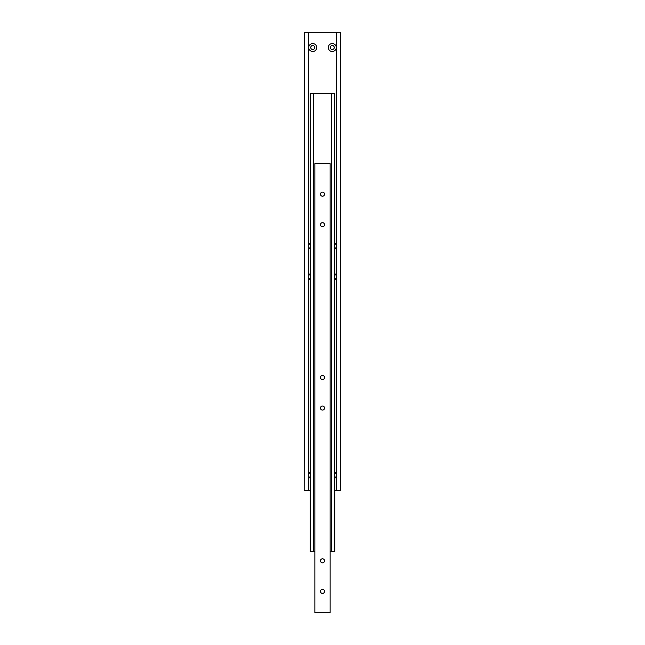 <?xml version="1.0" encoding="UTF-8"?>
<svg xmlns="http://www.w3.org/2000/svg" width="645" height="645" viewBox="0 0 645 645"><rect width="100%" height="100%" fill="white"/><g stroke="black" fill="none" stroke-linecap="round" stroke-linejoin="round"><path stroke-width="0.97" d="M334.263 47.528A1.983 1.983 0 0 1 332.28 49.512A1.983 1.983 0 0 1 330.288 47.528A1.983 1.983 0 0 1 332.28 45.537A1.983 1.983 0 0 1 334.263 47.528M336.247 47.528A3.975 3.975 0 0 1 332.28 51.495A3.975 3.975 0 0 1 328.305 47.528A3.975 3.975 0 0 1 332.28 43.554A3.975 3.975 0 0 1 336.247 47.528M314.712 47.528A1.983 1.983 0 0 1 312.72 49.512A1.983 1.983 0 0 1 310.737 47.528A1.983 1.983 0 0 1 312.72 45.537A1.983 1.983 0 0 1 314.712 47.528M316.695 47.528A3.975 3.975 0 0 1 312.72 51.495A3.975 3.975 0 0 1 308.753 47.528A3.975 3.975 0 0 1 312.72 43.554A3.975 3.975 0 0 1 316.695 47.528M310.277 478.397A3.975 3.975 0 0 1 310.277 472.132M334.723 472.132A3.975 3.975 0 0 1 334.723 478.397M334.723 273.536A3.975 3.975 0 0 1 334.723 279.801M310.277 249.252A3.975 3.975 0 0 1 310.277 242.988M334.723 242.988A3.975 3.975 0 0 1 334.723 249.252M310.277 279.801A3.975 3.975 0 0 1 310.277 273.536M340.463 32.25L340.463 490.539L340.834 32.25L304.166 32.25L304.166 490.539L304.537 32.25M336.553 32.25L336.553 490.539L340.463 490.539M308.447 32.25L308.447 490.539L310.277 490.539M334.723 490.539L336.553 490.539M304.537 490.539L308.447 490.539M313.333 93.356L310.277 93.356L310.277 551.644L313.333 551.644L313.333 93.356L331.667 93.356L331.667 551.644L334.723 551.644L334.723 93.356L331.667 93.356M331.667 551.644L330.135 551.644M314.865 551.644L313.333 551.644M324.532 194.177A2.032 2.032 0 0 1 322.5 196.209A2.032 2.032 0 0 1 320.468 194.177A2.032 2.032 0 0 1 322.5 192.145A2.032 2.032 0 0 1 324.532 194.177M324.532 224.734A2.032 2.032 0 0 1 322.5 226.766A2.032 2.032 0 0 1 320.468 224.734A2.032 2.032 0 0 1 322.5 222.702A2.032 2.032 0 0 1 324.532 224.734M324.532 591.36A2.032 2.032 0 0 1 322.5 593.392A2.032 2.032 0 0 1 320.468 591.36A2.032 2.032 0 0 1 322.5 589.328A2.032 2.032 0 0 1 324.532 591.36M324.532 560.811A2.032 2.032 0 0 1 322.5 562.843A2.032 2.032 0 0 1 320.468 560.811A2.032 2.032 0 0 1 322.5 558.78A2.032 2.032 0 0 1 324.532 560.811M324.532 408.051A2.032 2.032 0 0 1 322.5 410.083A2.032 2.032 0 0 1 320.468 408.051A2.032 2.032 0 0 1 322.5 406.019A2.032 2.032 0 0 1 324.532 408.051M324.532 377.494A2.032 2.032 0 0 1 322.5 379.526A2.032 2.032 0 0 1 320.468 377.494A2.032 2.032 0 0 1 322.5 375.463A2.032 2.032 0 0 1 324.532 377.494M314.865 612.75L330.135 612.75L330.135 163.628L314.865 163.628L314.865 612.75"/></g></svg>
